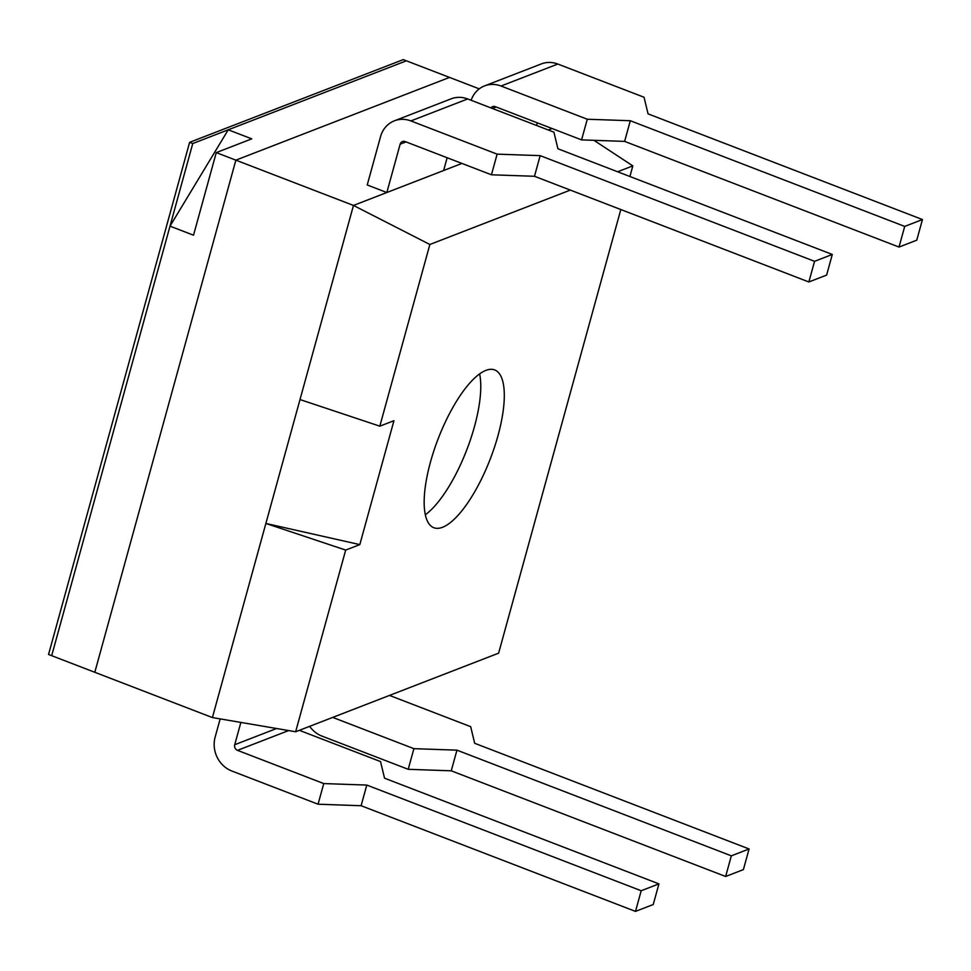 <?xml version="1.0" encoding="UTF-8"?>
<svg xmlns="http://www.w3.org/2000/svg" width="971" height="971" viewBox="0 0 971 971"><rect width="100%" height="100%" fill="white"/><g stroke="black" fill="none" stroke-linecap="round" stroke-linejoin="round"><path stroke-width="1.46" d="M808.867 281.966L826.612 275.096L832.305 254.451L557.912 148.769L553.907 132.153L467.67 98.945A26.703 24.141 -111.2 0 0 451.199 98.811L394.42 120.805A26.703 24.141 -111.2 0 0 380.535 136.656L367.232 184.976L386.834 192.525L400.137 144.194A4.454 4.018 68.8 0 1 405.198 141.584L491.435 174.792L534.475 176.285L540.167 155.639L814.56 261.32L808.867 281.966L534.475 176.285M832.305 254.451L814.56 261.32M620.809 209.542L498.621 653.167L295.645 731.758L212.406 717.569L300.003 399.554L379.819 426.172L429.862 244.486L353.468 205.439L443.613 170.532L447.146 157.727M491.435 174.792L497.128 154.146L410.891 120.926A26.703 24.141 -111.2 0 0 394.42 120.805M497.128 154.146L540.167 155.639M899.012 247.059L624.62 141.39L630.313 120.732L904.705 226.413L899.012 247.059L916.758 240.189L922.45 219.543L648.058 113.862L644.052 97.246L557.815 64.037A26.703 24.141 -111.2 0 0 541.345 63.916L484.565 85.897A26.703 24.141 -111.2 0 0 471.141 100.28M624.62 141.39L581.58 139.885L495.344 106.676A4.454 4.018 68.8 0 0 490.962 107.902M922.45 219.543L904.705 226.413M536.55 125.465L537.279 122.819M581.58 139.885L587.273 119.239L501.036 86.018A26.703 24.141 -111.2 0 0 484.565 85.897M587.273 119.239L630.313 120.732M240.869 722.424L234.727 744.721A4.454 4.018 -111.2 0 0 237.507 750.352L323.756 783.573L366.795 785.066L361.103 805.724L318.063 804.219L231.826 771.01A26.703 24.141 68.8 0 1 215.125 737.171L220.162 718.892M366.795 785.066L641.188 890.747L635.495 911.393L361.103 805.724M641.188 890.747L658.933 883.877L653.24 904.523L635.495 911.393M658.933 883.877L384.54 778.196L380.535 761.58L299.359 730.326M323.756 783.573L318.063 804.219M332.725 717.399L413.901 748.665L456.94 750.158L451.248 770.816L408.208 769.311L321.971 736.103A26.703 24.141 68.8 0 1 309.652 726.332M456.94 750.158L731.333 855.839L725.64 876.485L451.248 770.816M731.333 855.839L749.078 848.97L743.385 869.615L725.64 876.485M749.078 848.97L474.685 743.288L470.68 726.672L389.505 695.418M413.901 748.665L408.208 769.311M359.816 544.61L265.872 523.454L345.688 550.072L359.816 544.61L393.947 420.698L379.819 426.172M295.645 731.758L345.688 550.072M429.862 244.486L570.317 190.098M617.641 171.77L632.837 165.883L593.912 140.31M548.299 129.993L552.086 128.524M443.613 170.532L461.941 163.431M212.406 717.569L94.806 672.284L235.868 160.154L449.524 77.413L479.249 88.871M300.003 399.554L353.468 205.439L235.868 160.154L449.524 77.413L403.268 59.607L189.612 142.336L48.55 654.466L51.681 655.68L169.998 226.146L228.246 129.798L406.4 60.809L192.756 143.538L189.612 142.336M497.953 435.773A84.562 27.953 -68.9 0 1 433.855 527.739A84.562 27.953 -68.9 0 1 438.164 438.783A84.562 27.953 -68.9 0 1 494.627 369.915A84.562 27.953 -68.9 0 1 497.953 435.773M632.837 165.883L629.912 176.504M479.613 373.859A84.562 27.953 -68.9 0 1 474.431 426.706A84.562 27.953 -68.9 0 1 425.359 514.727M192.756 143.538L51.681 655.68L94.806 672.284L235.868 160.154L216.266 152.605L193.52 235.2L169.998 226.146M216.266 152.605L251.756 138.853L228.246 129.798M406.06 141.912L400.137 144.194M467.67 98.945L410.891 120.926M496.193 107.004L492.406 108.473M557.815 64.037L501.036 86.018M237.507 750.352L288.63 730.568M234.727 744.721L276.577 728.505"/></g></svg>

